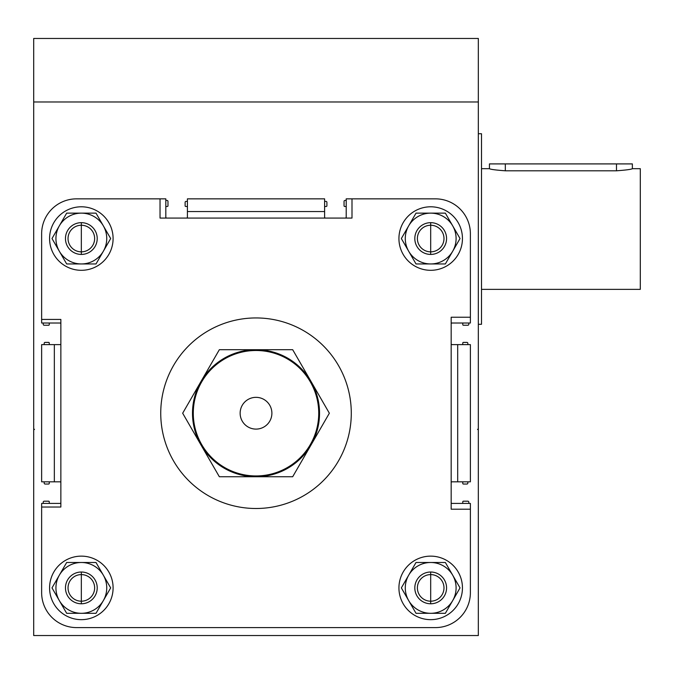 <?xml version="1.0" encoding="UTF-8"?>
<svg xmlns="http://www.w3.org/2000/svg" width="674" height="674" viewBox="0 0 674 674"><rect width="100%" height="100%" fill="white"/><g stroke="black" fill="none" stroke-linecap="round" stroke-linejoin="round"><path stroke-width="1.01" d="M256.01 508.499A95.278 95.278 0 0 1 160.741 413.221A95.278 95.278 0 0 1 256.01 317.943A95.278 95.278 0 0 0 160.741 413.221A95.278 95.278 0 0 0 256.01 508.499A95.278 95.278 0 0 0 351.289 413.221A95.278 95.278 0 0 0 256.01 317.943A95.278 95.278 0 0 0 160.741 413.221A95.278 95.278 0 0 0 256.01 508.499A95.278 95.278 0 0 0 351.289 413.221A95.278 95.278 0 0 0 256.01 317.943A95.278 95.278 0 0 1 351.289 413.221A95.278 95.278 0 0 1 256.01 508.499M256.01 475.945A62.724 62.724 0 0 1 193.286 413.221A62.724 62.724 0 0 1 256.01 350.497A62.724 62.724 0 0 0 193.286 413.221A62.724 62.724 0 0 0 256.01 475.945A62.724 62.724 0 0 0 318.735 413.221A62.724 62.724 0 0 0 256.01 350.497A62.724 62.724 0 0 0 193.286 413.221A62.724 62.724 0 0 0 256.01 475.945A62.724 62.724 0 0 0 318.735 413.221A62.724 62.724 0 0 0 256.01 350.497A62.724 62.724 0 0 1 318.735 413.221A62.724 62.724 0 0 1 256.01 475.945M256.01 429.102A15.881 15.881 0 0 1 240.138 413.221A15.881 15.881 0 0 1 256.01 397.34A15.881 15.881 0 0 0 240.138 413.221A15.881 15.881 0 0 0 256.01 429.102A15.881 15.881 0 0 0 271.892 413.221A15.881 15.881 0 0 0 256.01 397.34A15.881 15.881 0 0 1 271.892 413.221A15.881 15.881 0 0 1 256.01 429.102M430.686 556.134A31.762 31.762 0 0 0 398.932 587.896A31.762 31.762 0 0 0 430.686 619.659A31.762 31.762 0 0 0 462.448 587.896A31.762 31.762 0 0 0 430.686 556.134A31.762 31.762 0 0 1 462.448 587.896A31.762 31.762 0 0 1 430.686 619.659A31.762 31.762 0 0 1 398.932 587.896A31.762 31.762 0 0 1 430.686 556.134M430.686 206.792A31.762 31.762 0 0 0 398.932 238.545A31.762 31.762 0 0 0 430.686 270.308A31.762 31.762 0 0 0 462.448 238.545A31.762 31.762 0 0 0 430.686 206.792A31.762 31.762 0 0 1 462.448 238.545A31.762 31.762 0 0 1 430.686 270.308A31.762 31.762 0 0 1 398.932 238.545A31.762 31.762 0 0 1 430.686 206.792M81.335 556.134A31.762 31.762 0 0 0 49.581 587.896A31.762 31.762 0 0 0 81.335 619.659A31.762 31.762 0 0 0 113.097 587.896A31.762 31.762 0 0 0 81.335 556.134A31.762 31.762 0 0 1 113.097 587.896A31.762 31.762 0 0 1 81.335 619.659A31.762 31.762 0 0 1 49.581 587.896A31.762 31.762 0 0 1 81.335 556.134M81.335 206.792A31.762 31.762 0 0 0 49.581 238.545A31.762 31.762 0 0 0 81.335 270.308A31.762 31.762 0 0 0 113.097 238.545A31.762 31.762 0 0 0 81.335 206.792A31.762 31.762 0 0 1 113.097 238.545A31.762 31.762 0 0 1 81.335 270.308A31.762 31.762 0 0 1 49.581 238.545A31.762 31.762 0 0 1 81.335 206.792M430.686 225.242L430.686 251.849A13.303 13.303 0 0 1 417.391 238.545A13.303 13.303 0 0 1 430.686 225.242A13.303 13.303 0 0 0 417.391 238.545A13.303 13.303 0 0 0 430.686 251.849L430.686 254.427L430.686 251.849A13.303 13.303 0 0 0 443.989 238.545A13.303 13.303 0 0 0 430.686 225.242L430.686 222.664A15.881 15.881 0 0 0 414.813 238.545A15.881 15.881 0 0 0 430.686 254.427A15.881 15.881 0 0 0 446.567 238.545A15.881 15.881 0 0 0 430.686 222.664L430.686 225.242A13.303 13.303 0 0 1 443.989 238.545A13.303 13.303 0 0 1 430.686 251.849L430.686 225.242M430.686 574.593L430.686 601.2A13.303 13.303 0 0 1 417.391 587.896A13.303 13.303 0 0 1 430.686 574.593A13.303 13.303 0 0 0 417.391 587.896A13.303 13.303 0 0 0 430.686 601.2L430.686 603.778L430.686 601.2A13.303 13.303 0 0 0 443.989 587.896A13.303 13.303 0 0 0 430.686 574.593L430.686 572.015A15.881 15.881 0 0 0 414.813 587.896A15.881 15.881 0 0 0 430.686 603.778A15.881 15.881 0 0 0 446.567 587.896A15.881 15.881 0 0 0 430.686 572.015L430.686 574.593A13.303 13.303 0 0 1 443.989 587.896A13.303 13.303 0 0 1 430.686 601.2L430.686 574.593M81.335 225.242L81.335 251.849A13.303 13.303 0 0 1 68.04 238.545A13.303 13.303 0 0 1 81.335 225.242A13.303 13.303 0 0 0 68.04 238.545A13.303 13.303 0 0 0 81.335 251.849L81.335 254.427L81.335 251.849A13.303 13.303 0 0 0 94.638 238.545A13.303 13.303 0 0 0 81.335 225.242L81.335 222.664A15.881 15.881 0 0 0 65.462 238.545A15.881 15.881 0 0 0 81.335 254.427A15.881 15.881 0 0 0 97.216 238.545A15.881 15.881 0 0 0 81.335 222.664L81.335 225.242A13.303 13.303 0 0 1 94.638 238.545A13.303 13.303 0 0 1 81.335 251.849L81.335 225.242M81.335 574.593L81.335 601.2A13.303 13.303 0 0 1 68.04 587.896A13.303 13.303 0 0 1 81.335 574.593A13.303 13.303 0 0 0 68.04 587.896A13.303 13.303 0 0 0 81.335 601.2L81.335 603.778L81.335 601.2A13.303 13.303 0 0 0 94.638 587.896A13.303 13.303 0 0 0 81.335 574.593L81.335 572.015A15.881 15.881 0 0 0 65.462 587.896A15.881 15.881 0 0 0 81.335 603.778A15.881 15.881 0 0 0 97.216 587.896A15.881 15.881 0 0 0 81.335 572.015L81.335 574.593A13.303 13.303 0 0 1 94.638 587.896A13.303 13.303 0 0 1 81.335 601.2L81.335 574.593M33.7 635.54L33.7 38.46L33.7 101.985L478.329 101.985L478.329 635.54L478.329 101.985L33.7 101.985L33.7 635.54L478.329 635.54L33.7 635.54M478.329 38.46L478.329 101.985L478.329 38.46L33.7 38.46L478.329 38.46M185.763 206.471A0.632 0.632 0 0 1 185.123 205.831L185.123 202.343A0.952 0.952 0 0 1 186.075 201.391L187.414 201.391L186.075 201.391A0.952 0.952 0 0 0 185.123 202.343L185.123 205.831A0.632 0.632 0 0 0 185.763 206.471L186.782 206.471L185.763 206.471M187.414 207.103A0.632 0.632 0 0 0 186.782 206.471A0.632 0.632 0 0 1 187.414 207.103M324.615 201.391L325.955 201.391A0.952 0.952 0 0 1 326.907 202.343L326.907 205.831A0.632 0.632 0 0 1 326.267 206.471L325.247 206.471A0.632 0.632 0 0 0 324.615 207.103A0.632 0.632 0 0 1 325.247 206.471L326.267 206.471A0.632 0.632 0 0 0 326.907 205.831L326.907 202.343A0.952 0.952 0 0 0 325.955 201.391L324.615 201.391M187.414 218.064L187.414 198.847L324.615 198.847L324.615 218.064L324.615 211.552L187.414 211.552L187.414 218.064M186.462 218.064A0.952 0.952 0 0 0 187.414 217.112A0.952 0.952 0 0 1 186.462 218.064M165.821 217.112A0.952 0.952 0 0 0 166.773 218.064A0.952 0.952 0 0 1 165.821 217.112M165.821 198.847L165.821 218.064L165.821 198.847L160.033 198.847L160.033 218.064L351.997 218.064L351.997 198.847L346.209 198.847L346.209 218.064L346.209 198.847L435.455 198.847A34.938 34.938 0 0 1 470.385 233.785L470.385 317.235L451.176 317.235L451.176 509.207L470.385 509.207L470.385 503.419L451.176 503.419L470.385 503.419L470.385 592.665A34.938 34.938 0 0 1 435.455 627.595L76.575 627.595A34.938 34.938 0 0 1 41.636 592.665L41.636 507.025L60.854 507.025L60.854 319.425L41.636 319.425L41.636 323.023L60.854 323.023L41.636 323.023L41.636 233.785A34.938 34.938 0 0 1 76.575 198.847L165.821 198.847M166.453 206.471A0.632 0.632 0 0 0 165.821 207.103A0.632 0.632 0 0 1 166.453 206.471L167.337 206.471L166.453 206.471M324.615 217.112A0.952 0.952 0 0 0 325.567 218.064A0.952 0.952 0 0 1 324.615 217.112M167.978 205.831A0.632 0.632 0 0 1 167.337 206.471A0.632 0.632 0 0 0 167.978 205.831L167.978 201.391L167.978 205.831M345.257 218.064A0.952 0.952 0 0 0 346.209 217.112A0.952 0.952 0 0 1 345.257 218.064M167.017 200.439A0.952 0.952 0 0 1 167.978 201.391A0.952 0.952 0 0 0 167.017 200.439L165.821 200.439L167.017 200.439M346.209 207.103A0.632 0.632 0 0 0 345.577 206.471L344.692 206.471A0.632 0.632 0 0 1 344.052 205.831L344.052 201.391A0.952 0.952 0 0 1 345.004 200.439L346.209 200.439L345.004 200.439A0.952 0.952 0 0 0 344.052 201.391L344.052 205.831A0.632 0.632 0 0 0 344.692 206.471L345.577 206.471A0.632 0.632 0 0 1 346.209 207.103M43.229 324.295L43.229 323.023L43.229 324.295A0.952 0.952 0 0 0 44.181 325.247A0.952 0.952 0 0 1 43.229 324.295M48.629 325.247L44.181 325.247L48.629 325.247A0.632 0.632 0 0 0 49.261 324.615A0.632 0.632 0 0 1 48.629 325.247M49.901 323.023A0.632 0.632 0 0 0 49.261 323.663L49.261 324.615L49.261 323.663A0.632 0.632 0 0 1 49.893 323.023M468.801 323.023L468.801 324.295A0.952 0.952 0 0 1 467.849 325.247L463.4 325.247A0.632 0.632 0 0 1 462.768 324.615L462.768 323.663A0.632 0.632 0 0 0 462.128 323.023A0.632 0.632 0 0 1 462.768 323.663L462.768 324.615A0.632 0.632 0 0 0 463.4 325.247L467.849 325.247A0.952 0.952 0 0 0 468.801 324.295L468.801 323.023M60.854 323.975A0.952 0.952 0 0 0 59.902 323.023A0.952 0.952 0 0 1 60.854 323.975M59.902 344.625A0.952 0.952 0 0 0 60.854 343.673A0.952 0.952 0 0 1 59.902 344.625M41.636 344.625L60.854 344.625L54.341 344.625L54.341 481.826L41.636 481.826L60.854 481.826L54.341 481.826L54.341 344.625L41.636 344.625L41.636 481.826L41.636 344.625M49.261 343.984A0.632 0.632 0 0 0 49.901 344.625A0.632 0.632 0 0 1 49.261 343.984L49.261 343.032L49.261 343.984M470.385 323.023L451.176 323.023L470.385 323.023L470.385 317.235L470.385 323.023M452.128 323.023A0.952 0.952 0 0 0 451.176 323.975A0.952 0.952 0 0 1 452.128 323.023M48.629 342.4A0.632 0.632 0 0 1 49.261 343.032A0.632 0.632 0 0 0 48.629 342.4L45.133 342.4L48.629 342.4M451.176 343.673A0.952 0.952 0 0 0 452.128 344.625A0.952 0.952 0 0 1 451.176 343.673M44.181 343.352A0.952 0.952 0 0 1 45.133 342.4A0.952 0.952 0 0 0 44.181 343.352L44.181 344.625L44.181 343.352M451.176 344.625L470.385 344.625L470.385 481.826L451.176 481.826L457.688 481.826L457.688 344.625L451.176 344.625M44.181 483.089L44.181 481.826L44.181 483.089A0.952 0.952 0 0 0 45.133 484.042A0.952 0.952 0 0 1 44.181 483.089M462.128 344.625A0.632 0.632 0 0 0 462.768 343.984L462.768 343.032A0.632 0.632 0 0 1 463.4 342.4L466.897 342.4A0.952 0.952 0 0 1 467.849 343.352L467.849 344.625L467.849 343.352A0.952 0.952 0 0 0 466.897 342.4L463.4 342.4A0.632 0.632 0 0 0 462.768 343.032L462.768 343.984A0.632 0.632 0 0 1 462.128 344.625M48.629 484.042L45.133 484.042L48.629 484.042A0.632 0.632 0 0 0 49.261 483.41A0.632 0.632 0 0 1 48.629 484.042M49.261 482.458L49.261 483.41L49.261 482.458A0.632 0.632 0 0 1 49.901 481.826A0.632 0.632 0 0 0 49.261 482.458M467.849 481.826L467.849 483.089A0.952 0.952 0 0 1 466.897 484.042L463.4 484.042A0.632 0.632 0 0 1 462.768 483.41L462.768 482.458A0.632 0.632 0 0 0 462.128 481.826A0.632 0.632 0 0 1 462.768 482.458L462.768 483.41A0.632 0.632 0 0 0 463.4 484.042L466.897 484.042A0.952 0.952 0 0 0 467.849 483.089L467.849 481.826M60.854 482.778A0.952 0.952 0 0 0 59.902 481.826A0.952 0.952 0 0 1 60.854 482.778M59.902 503.419A0.952 0.952 0 0 0 60.854 502.467A0.952 0.952 0 0 1 59.902 503.419M41.636 503.419L60.854 503.419L41.636 503.419L41.636 507.025L41.636 503.419M49.261 502.779A0.632 0.632 0 0 0 49.901 503.419A0.632 0.632 0 0 1 49.261 502.779L49.261 501.827L49.261 502.779M452.128 481.826A0.952 0.952 0 0 0 451.176 482.778A0.952 0.952 0 0 1 452.128 481.826M48.629 501.195A0.632 0.632 0 0 1 49.261 501.827A0.632 0.632 0 0 0 48.629 501.195L44.181 501.195L48.629 501.195M451.176 502.467A0.952 0.952 0 0 0 452.128 503.419A0.952 0.952 0 0 1 451.176 502.467M43.229 502.147A0.952 0.952 0 0 1 44.181 501.195A0.952 0.952 0 0 0 43.229 502.147L43.229 503.419L43.229 502.147M462.128 503.419A0.632 0.632 0 0 0 462.768 502.779L462.768 501.827A0.632 0.632 0 0 1 463.4 501.195L467.849 501.195A0.952 0.952 0 0 1 468.801 502.147L468.801 503.419L468.801 502.147A0.952 0.952 0 0 0 467.849 501.195L463.4 501.195A0.632 0.632 0 0 0 462.768 501.827L462.768 502.779A0.632 0.632 0 0 1 462.128 503.419M81.335 263.955L96.011 263.955L103.341 251.25A25.41 25.41 0 0 1 59.337 251.25L66.667 263.955L81.335 263.955L66.667 263.955L59.337 251.25A25.41 25.41 0 0 1 59.337 225.841L51.999 238.545L59.337 251.25L51.999 238.545L59.337 225.841A25.41 25.41 0 0 1 81.335 213.136L66.667 213.136L59.337 225.841L66.667 213.136L81.335 213.136A25.41 25.41 0 0 1 103.341 225.841L96.011 213.136L81.335 213.136L96.011 213.136L103.341 225.841A25.41 25.41 0 0 1 103.341 251.25L110.679 238.545L103.341 225.841L110.679 238.545L96.011 263.955L81.335 263.955A25.41 25.41 0 0 0 103.341 225.841A25.41 25.41 0 0 0 59.337 225.841A25.41 25.41 0 0 0 81.335 263.955M430.686 263.955L445.362 263.955L452.692 251.25A25.41 25.41 0 0 1 408.688 251.25L416.018 263.955L430.686 263.955L416.018 263.955L408.688 251.25A25.41 25.41 0 0 1 408.688 225.841L401.35 238.545L408.688 251.25L401.35 238.545L408.688 225.841A25.41 25.41 0 0 1 430.686 213.136L416.018 213.136L408.688 225.841L416.018 213.136L430.686 213.136A25.41 25.41 0 0 1 452.692 225.841L445.362 213.136L430.686 213.136L445.362 213.136L452.692 225.841A25.41 25.41 0 0 1 452.692 251.25L460.03 238.545L452.692 225.841L460.03 238.545L445.362 263.955L430.686 263.955A25.41 25.41 0 0 0 452.692 225.841A25.41 25.41 0 0 0 408.688 225.841A25.41 25.41 0 0 0 430.686 263.955M81.335 613.306L96.011 613.306L103.341 600.601A25.41 25.41 0 0 1 59.337 600.601L66.667 613.306L81.335 613.306L66.667 613.306L59.337 600.601A25.41 25.41 0 0 1 59.337 575.192L51.999 587.896L59.337 600.601L51.999 587.896L59.337 575.192A25.41 25.41 0 0 1 81.335 562.487L66.667 562.487L59.337 575.192L66.667 562.487L81.335 562.487A25.41 25.41 0 0 1 103.341 575.192L96.011 562.487L81.335 562.487L96.011 562.487L103.341 575.192A25.41 25.41 0 0 1 103.341 600.601L110.679 587.896L103.341 575.192L110.679 587.896L96.011 613.306L81.335 613.306A25.41 25.41 0 0 0 103.341 575.192A25.41 25.41 0 0 0 59.337 575.192A25.41 25.41 0 0 0 81.335 613.306M430.686 613.306L445.362 613.306L452.692 600.601A25.41 25.41 0 0 1 408.688 600.601L416.018 613.306L430.686 613.306L416.018 613.306L408.688 600.601A25.41 25.41 0 0 1 408.688 575.192L401.35 587.896L408.688 600.601L401.35 587.896L408.688 575.192A25.41 25.41 0 0 1 430.686 562.487L416.018 562.487L408.688 575.192L416.018 562.487L430.686 562.487A25.41 25.41 0 0 1 452.692 575.192L445.362 562.487L430.686 562.487L445.362 562.487L452.692 575.192A25.41 25.41 0 0 1 452.692 600.601L460.03 587.896L452.692 575.192L460.03 587.896L445.362 613.306L430.686 613.306A25.41 25.41 0 0 0 452.692 575.192A25.41 25.41 0 0 0 408.688 575.192A25.41 25.41 0 0 0 430.686 613.306M81.335 254.427A15.881 15.881 0 0 1 65.462 238.545A15.881 15.881 0 0 1 81.335 222.664A15.881 15.881 0 0 1 97.216 238.545A15.881 15.881 0 0 1 81.335 254.427M81.335 603.778A15.881 15.881 0 0 1 65.462 587.896A15.881 15.881 0 0 1 81.335 572.015A15.881 15.881 0 0 1 97.216 587.896A15.881 15.881 0 0 1 81.335 603.778M430.686 254.427A15.881 15.881 0 0 1 414.813 238.545A15.881 15.881 0 0 1 430.686 222.664A15.881 15.881 0 0 1 446.567 238.545A15.881 15.881 0 0 1 430.686 254.427M430.686 603.778A15.881 15.881 0 0 1 414.813 587.896A15.881 15.881 0 0 1 430.686 572.015A15.881 15.881 0 0 1 446.567 587.896A15.881 15.881 0 0 1 430.686 603.778M187.414 198.847L187.414 211.552L324.615 211.552L324.615 198.847L187.414 198.847M470.385 344.625L457.688 344.625L457.688 481.826L470.385 481.826L470.385 344.625M201.004 444.983L182.671 413.221L219.345 349.705L292.685 349.705L329.359 413.221L292.685 476.737L219.345 476.737L201.004 444.983A63.516 63.516 0 0 1 256.01 349.705A63.516 63.516 0 0 1 311.026 381.459L292.685 349.705L219.345 349.705L201.004 381.459L182.671 413.221L201.004 444.983L219.345 476.737L256.01 476.737A63.516 63.516 0 0 1 201.004 444.983A63.516 63.516 0 0 0 256.01 476.737L292.685 476.737L311.026 444.983A63.516 63.516 0 0 1 256.01 476.737A63.516 63.516 0 0 0 311.026 444.983L329.359 413.221L311.026 381.459A63.516 63.516 0 0 1 311.026 444.983A63.516 63.516 0 0 0 256.01 349.705A63.516 63.516 0 0 0 201.004 444.983M160.033 218.064L160.033 198.847L76.575 198.847A34.938 34.938 0 0 0 41.636 233.785L41.636 319.425L60.854 319.425L60.854 507.025L41.636 507.025L41.636 592.665A34.938 34.938 0 0 0 76.575 627.595L435.455 627.595A34.938 34.938 0 0 0 470.385 592.665L470.385 509.207L451.176 509.207L451.176 317.235L470.385 317.235L470.385 233.785A34.938 34.938 0 0 0 435.455 198.847L351.997 198.847L351.997 218.064L160.033 218.064M489.442 168.677L481.506 168.677L489.442 168.677C490.386 169.376 495.676 170.084 505.323 170.8C495.676 170.084 490.386 169.376 489.442 168.677L489.442 163.908L505.323 163.908L505.323 170.8L505.323 163.908C484.926 163.908 484.926 163.908 505.323 163.908L616.483 163.908L616.483 170.8L505.323 170.8L616.483 170.8C626.129 170.084 631.42 169.376 632.364 168.677C631.42 169.376 626.129 170.084 616.483 170.8L616.483 163.908L505.323 163.908M481.506 289.365L640.3 289.365L640.3 168.677L632.364 168.677L640.3 168.677L640.3 289.365L481.506 289.365M481.506 133.738L478.329 133.738L481.506 133.738L481.506 324.295L481.506 133.738M478.329 324.295L481.506 324.295L478.329 324.295M632.364 168.677L632.364 163.908L616.483 163.908C636.879 163.908 636.879 163.908 616.483 163.908M34.492 429.498L33.7 428.706M477.537 429.498L478.329 428.706"/></g></svg>
